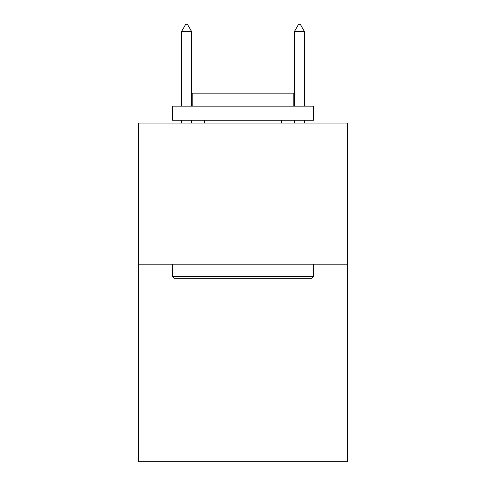 <?xml version="1.0" encoding="UTF-8"?>
<svg xmlns="http://www.w3.org/2000/svg" width="486" height="486" viewBox="0 0 486 486"><rect width="100%" height="100%" fill="white"/><g stroke="black" fill="none" stroke-linecap="round" stroke-linejoin="round"><path stroke-width="0.73" d="M347.411 264.165L347.411 461.7L138.589 461.7L138.589 123.067L347.411 123.067L347.411 264.165L138.589 264.165M174.146 278.271L172.451 276.583L313.549 276.583L311.854 278.271L174.146 278.271M313.549 106.136L313.549 120.249L172.451 120.249L172.451 106.136L313.549 106.136M192.207 106.136L192.207 93.154L293.793 93.154L293.793 106.136M313.549 264.165L313.549 276.583M172.451 264.165L172.451 276.583M281.376 120.249L281.376 123.067M204.624 120.249L204.624 123.067M191.642 31.639L187.408 24.3L185.713 24.3L181.485 31.639L191.642 31.639L191.642 106.136M191.642 120.249L191.642 123.067M181.485 31.639L181.485 106.136M181.485 120.249L181.485 123.067M298.592 24.3L300.287 24.3L304.515 31.639L294.358 31.639L298.592 24.3M304.515 123.067L304.515 120.249M304.515 106.136L304.515 31.639M294.358 123.067L294.358 120.249M294.358 106.136L294.358 31.639"/></g></svg>
